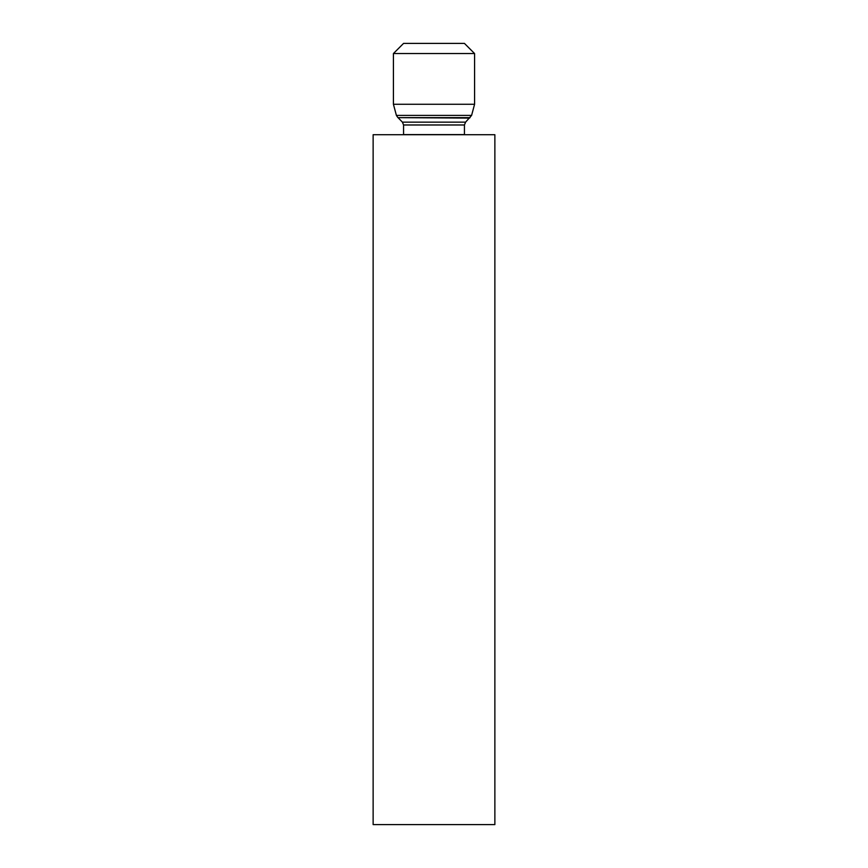 <?xml version="1.0" encoding="UTF-8"?>
<svg xmlns="http://www.w3.org/2000/svg" width="868" height="868" viewBox="0 0 868 868"><rect width="100%" height="100%" fill="white"/><g stroke="black" fill="none" stroke-linecap="round" stroke-linejoin="round"><path stroke-width="1.3" d="M474.579 104.268L393.421 104.268L393.421 53.545L474.579 53.545L474.579 104.268L471.595 115.411L396.405 115.411L393.421 104.268M474.579 53.545L464.434 43.4L403.566 43.4L393.421 53.545M494.868 134.714L373.131 134.714L373.131 824.6L494.868 824.6L494.868 134.714M471.595 115.411L465.584 122.149L402.416 122.149L403.566 124.981L403.566 134.714M465.584 122.149L464.434 124.981L403.566 124.981M469.534 118.091L397.935 117.647L470.065 117.647M464.434 124.981L464.434 134.605L403.566 134.605M396.405 115.411L397.935 117.647M402.416 122.149L398.466 118.091"/></g></svg>
